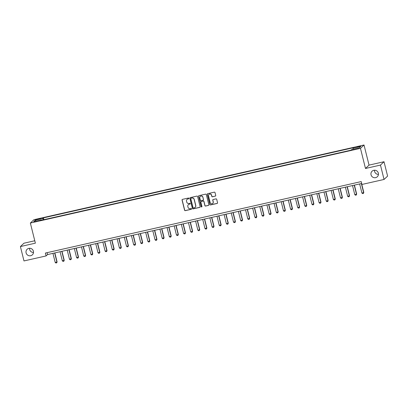 <?xml version="1.0" encoding="UTF-8"?>
<svg xmlns="http://www.w3.org/2000/svg" width="408" height="408" viewBox="0 0 408 408"><rect width="100%" height="100%" fill="white"/><g stroke="black" fill="none" stroke-linecap="round" stroke-linejoin="round"><path stroke-width="0.61" d="M188.919 198.329A0.408 0.398 -133.4 0 0 188.43 198.023L182.478 199.369A0.586 0.571 -133.4 0 0 182.06 200.063L184.589 210.217A0.586 0.571 -133.4 0 0 185.293 210.656L191.245 209.309A0.408 0.398 -133.4 0 0 191.536 208.825A0.408 0.398 -133.4 0 0 191.046 208.519L190.276 208.692A1.872 1.826 -133.4 0 1 188.032 207.295L187.823 206.448A1.872 1.826 -133.4 0 1 189.164 204.235L189.934 204.061A0.408 0.398 -133.4 0 0 190.23 203.577A0.408 0.398 -133.4 0 0 189.735 203.271L188.965 203.444A1.872 1.826 -133.4 0 1 186.726 202.047L186.512 201.2A1.872 1.826 -133.4 0 1 187.853 198.987L188.624 198.813A0.408 0.398 -133.4 0 0 188.919 198.329M371.045 174.803A3.815 3.718 -133.4 0 0 377.318 176.751A3.815 3.718 -133.4 0 0 378.349 173.15A3.815 3.718 -133.4 0 0 372.076 171.207A3.815 3.718 -133.4 0 0 371.045 174.803M374.498 170.207A3.815 3.718 -133.4 0 0 378.445 174.389M26.102 252.868A3.815 3.718 -133.4 0 0 32.375 254.811A3.815 3.718 -133.4 0 0 33.405 251.216A3.815 3.718 -133.4 0 0 27.132 249.268A3.815 3.718 -133.4 0 0 26.102 252.868M29.555 248.268A3.815 3.718 -133.4 0 0 33.502 252.455M359.219 146.253L357.056 147.007L360.759 146.084L359.219 146.253M215.312 196.141A0.586 0.571 -133.4 0 0 215.73 195.452L215.021 192.601A0.586 0.571 -133.4 0 0 214.317 192.163L207.713 193.662A0.586 0.571 -133.4 0 0 207.29 194.351L209.824 204.51A0.586 0.571 -133.4 0 0 210.523 204.944L217.132 203.449A0.586 0.571 -133.4 0 0 217.551 202.761L216.694 199.318A0.586 0.571 -133.4 0 0 215.995 198.88L213.165 199.517A0.586 0.571 -133.4 0 0 212.746 200.211L213.17 201.919A1.566 1.525 -133.4 0 1 212.746 203.393A1.566 1.525 -133.4 0 1 210.176 202.597L208.508 195.911A1.566 1.525 -133.4 0 1 208.932 194.432A1.566 1.525 -133.4 0 1 211.502 195.233L211.783 196.345A0.586 0.571 -133.4 0 0 212.481 196.784L215.409 196.054A0.586 0.571 -133.4 0 0 215.618 195.957M365.486 168.473L380.465 165.082L384.05 179.454L387.6 176.098L384.015 161.726L369.036 165.113L364.023 144.993L360.468 148.349L365.486 168.473L369.036 165.113M34.777 240.761L23.95 243.209L20.4 246.565L35.379 243.173L30.36 223.054L360.468 148.349M20.4 246.565L23.985 260.936L46.094 255.933L47.537 254.572L361.692 183.478M384.05 179.454L361.937 184.457L361.218 181.58L45.38 253.057L46.094 255.933M197.6 196.544A0.586 0.571 -133.4 0 0 196.901 196.105L190.291 197.605A0.586 0.571 -133.4 0 0 189.873 198.293L192.403 208.452A0.586 0.571 -133.4 0 0 193.106 208.886L199.716 207.391A0.586 0.571 -133.4 0 0 200.134 206.703L197.6 196.544M199.002 195.631L205.612 194.137A0.586 0.571 -133.4 0 1 206.31 194.575L208.845 204.729A0.586 0.571 -133.4 0 1 208.422 205.423L205.596 206.06A0.586 0.571 -133.4 0 1 204.893 205.622L203.867 201.506A0.586 0.571 -133.4 0 0 203.169 201.067L201.292 201.491A0.586 0.571 -133.4 0 0 200.869 202.184L201.94 206.474A0.408 0.398 -133.4 0 1 201.827 206.856A0.408 0.398 -133.4 0 1 201.154 206.647L198.584 196.325A0.586 0.571 -133.4 0 1 199.002 195.631M37.006 219.606L40.351 218.591L37.602 219.045L35.511 219.774L37.006 219.606M364.023 144.993L33.915 219.698L30.36 223.054M41.57 220.192L41.387 219.815L40.805 220.366L350.941 150.18L351.523 149.629L359.224 147.89L360.703 146.492L352.996 148.237L353.578 147.686L43.442 217.872L42.865 218.418L42.968 219.876M41.387 219.815L33.68 221.559L35.159 220.162L42.865 218.418M380.465 165.082L384.015 161.726M47.063 252.679L47.537 254.572M43.891 219.667L43.442 217.872M353.073 149.282L352.996 148.237M36.128 221.003L35.159 220.162M188.853 198.665A0.408 0.398 -133.4 0 1 188.72 198.721L187.95 198.895A1.872 1.826 -133.4 0 0 187.068 199.39M188.379 204.638A1.872 1.826 -133.4 0 1 189.261 204.143L190.031 203.969A0.408 0.398 -133.4 0 0 190.164 203.913M182.269 199.466A0.586 0.571 -133.4 0 0 182.157 199.971L184.686 210.13A0.586 0.571 -133.4 0 0 185.385 210.564L191.337 209.217A0.408 0.398 -133.4 0 0 191.469 209.161M190.082 197.696A0.586 0.571 -133.4 0 0 189.97 198.201L192.499 208.361A0.586 0.571 -133.4 0 0 193.203 208.799L199.808 207.3A0.586 0.571 -133.4 0 0 200.022 207.203M191.102 198.252A0.408 0.398 -133.4 0 0 190.811 198.737L193.035 207.652A0.408 0.398 -133.4 0 0 193.525 207.958L194.335 207.774A1.872 1.826 -133.4 0 0 195.677 205.566L194.157 199.471A1.872 1.826 -133.4 0 0 191.918 198.069L191.199 198.161A0.408 0.398 -133.4 0 0 190.975 198.308M195.218 207.284A1.872 1.826 -133.4 0 0 195.774 205.474L195.677 205.566M191.199 198.161L192.01 197.977A1.872 1.826 -133.4 0 1 194.254 199.379L195.774 205.474M201.078 201.588A0.586 0.571 -133.4 0 1 201.389 201.399L203.261 200.976A0.586 0.571 -133.4 0 1 203.964 201.414L204.989 205.535A0.586 0.571 -133.4 0 0 205.693 205.969L208.519 205.331A0.586 0.571 -133.4 0 0 208.733 205.234M198.793 195.728A0.586 0.571 -133.4 0 0 198.676 196.233L201.251 206.56A0.408 0.398 -133.4 0 0 201.873 206.81M202.802 197.232A1.566 1.525 -133.4 0 0 200.226 196.432A1.566 1.525 -133.4 0 0 199.808 197.911L200.394 200.262A0.586 0.571 -133.4 0 0 201.093 200.7L202.97 200.277A0.586 0.571 -133.4 0 0 203.388 199.583L202.898 197.141A1.566 1.525 -133.4 0 0 200.277 196.386M203.276 200.088A0.586 0.571 -133.4 0 0 203.485 199.497L203.388 199.583M202.898 197.141L203.485 199.497M208.978 194.386A1.566 1.525 -133.4 0 1 211.599 195.141L211.88 196.253A0.586 0.571 -133.4 0 0 212.578 196.692L215.409 196.054M212.798 203.347A1.566 1.525 -133.4 0 0 213.267 201.827L213.17 201.919M212.956 199.614A0.586 0.571 -133.4 0 0 212.843 200.119L213.267 201.827M207.499 193.759A0.586 0.571 -133.4 0 0 207.386 194.259L209.921 204.418A0.586 0.571 -133.4 0 0 210.62 204.857L217.229 203.357A0.586 0.571 -133.4 0 0 217.439 203.261M52.938 253.348L55.202 262.421L56.916 262.038L54.652 252.96M57.084 261.875L56.743 262.813L57.084 261.875L54.856 252.914M56.743 262.813L55.886 263.007L55.202 262.421M60.073 251.736L62.332 260.809L64.046 260.421L61.787 251.348M64.219 260.258L63.877 261.197L64.219 260.258L61.985 251.303M63.877 261.197L63.021 261.39L62.332 260.809M67.203 250.119L69.467 259.192L71.181 258.81L68.916 249.732M71.354 258.641L71.007 259.585L71.354 258.641L69.12 249.686M71.007 259.585L70.156 259.779L69.467 259.192M74.338 248.508L76.602 257.581L78.311 257.193L76.051 248.12M78.484 257.03L78.142 257.968L78.484 257.03L76.25 248.074M78.142 257.968L77.285 258.162L76.602 257.581M81.472 246.891L83.732 255.964L85.445 255.581L83.181 246.503M85.619 255.413L85.277 256.357L85.619 255.413L83.385 246.458M85.277 256.357L84.42 256.55L83.732 255.964M88.602 245.279L90.867 254.352L92.575 253.965L90.316 244.892M92.749 253.802L92.407 254.74L92.749 253.802L90.52 244.846M92.407 254.74L91.55 254.934L90.867 254.352M95.737 243.663L97.997 252.736L99.71 252.348L97.446 243.275M99.883 252.185L99.542 253.128L99.883 252.185L97.65 243.229M99.542 253.128L98.685 253.322L97.997 252.736M102.867 242.051L105.131 251.124L106.845 250.736L104.581 241.664M107.018 250.573L106.672 251.512L107.018 250.573L104.785 241.618M106.672 251.512L105.82 251.705L105.131 251.124M110.002 240.434L112.266 249.507L113.975 249.12L111.716 240.047M114.148 248.957L113.806 249.9L114.148 248.957L111.914 240.001M113.806 249.9L112.95 250.094L112.266 249.507M117.137 238.823L119.396 247.896L121.11 247.508L118.845 238.435M121.283 247.345L120.941 248.283L121.283 247.345L119.049 238.389M120.941 248.283L120.085 248.477L119.396 247.896M124.267 237.206L126.531 246.279L128.239 245.891L125.98 236.819M128.413 245.728L128.071 246.672L128.413 245.728L126.179 236.773M128.071 246.672L127.214 246.865L126.531 246.279M131.401 235.595L133.661 244.667L135.374 244.28L133.11 235.207M135.548 244.117L135.206 245.055L135.548 244.117L133.314 235.161M135.206 245.055L134.349 245.249L133.661 244.667M138.531 233.978L140.796 243.051L142.509 242.663L140.245 233.59M142.683 242.5L142.336 243.443L142.683 242.5L140.449 233.544M142.336 243.443L141.484 243.637L140.796 243.051M145.666 232.366L147.931 241.439L149.639 241.052L147.38 231.979M149.812 240.888L149.471 241.827L149.812 240.888L147.579 231.933M149.471 241.827L148.614 242.02L147.931 241.439M152.801 230.75L155.06 239.822L156.774 239.435L154.51 230.362M156.947 239.272L156.606 240.215L156.947 239.272L154.714 230.316M156.606 240.215L155.749 240.409L155.06 239.822M159.931 229.138L162.195 238.211L163.904 237.823L161.644 228.75M164.077 237.66L163.736 238.598L164.077 237.66L161.843 228.704M163.736 238.598L162.879 238.792L162.195 238.211M167.066 227.521L169.325 236.594L171.039 236.207L168.774 227.134M171.212 236.043L170.87 236.987L171.212 236.043L168.978 227.088M170.87 236.987L170.014 237.181L169.325 236.594M174.196 225.91L176.46 234.983L178.174 234.595L175.909 225.522M178.342 234.432L178 235.37L178.342 234.432L176.113 225.476M178 235.37L177.149 235.564L176.46 234.983M181.331 224.293L183.595 233.366L185.303 232.978L183.044 223.905M185.477 232.815L185.135 233.759L185.477 232.815L183.243 223.859M185.135 233.759L184.278 233.952L183.595 233.366M188.465 222.681L190.725 231.754L192.438 231.367L190.174 222.294M192.612 231.203L192.27 232.142L192.612 231.203L190.378 222.248M192.27 232.142L191.413 232.336L190.725 231.754M195.595 221.065L197.86 230.138L199.568 229.75L197.309 220.677M199.742 229.587L199.4 230.53L199.742 229.587L197.508 220.631M199.4 230.53L198.543 230.724L197.86 230.138M202.73 219.453L204.989 228.526L206.703 228.138L204.439 219.065M206.876 227.975L206.535 228.914L206.876 227.975L204.643 219.019M206.535 228.914L205.678 229.107L204.989 228.526M209.86 217.836L212.124 226.909L213.838 226.522L211.574 217.449M214.006 226.358L213.665 227.302L214.006 226.358L211.778 217.403M213.665 227.302L212.808 227.496L212.124 226.909M216.995 216.225L219.259 225.298L220.968 224.91L218.708 215.837M221.141 224.747L220.799 225.685L221.141 224.747L218.907 215.791M220.799 225.685L219.943 225.879L219.259 225.298M224.125 214.608L226.389 223.681L228.103 223.293L225.838 214.22M228.276 223.13L227.934 224.074L228.276 223.13L226.042 214.174M227.934 224.074L227.078 224.267L226.389 223.681M231.26 212.996L233.524 222.069L235.232 221.682L232.973 212.609M235.406 221.519L235.064 222.457L235.406 221.519L233.172 212.563M235.064 222.457L234.207 222.651L233.524 222.069M238.394 211.38L240.654 220.453L242.367 220.065L240.103 210.992M242.541 219.902L242.199 220.845L242.541 219.902L240.307 210.946M242.199 220.845L241.342 221.039L240.654 220.453M245.524 209.768L247.789 218.841L249.502 218.453L247.238 209.381M249.671 218.29L249.329 219.229L249.671 218.29L247.442 209.335M249.329 219.229L248.472 219.422L247.789 218.841M252.659 208.151L254.918 217.224L256.632 216.837L254.373 207.764M256.805 216.674L256.464 217.617L256.805 216.674L254.572 207.718M256.464 217.617L255.607 217.811L254.918 217.224M259.789 206.54L262.053 215.613L263.767 215.225L261.502 206.152M263.94 215.062L263.594 216L263.94 215.062L261.707 206.106M263.594 216L262.742 216.194L262.053 215.613M266.924 204.923L269.188 213.996L270.897 213.608L268.637 204.536M271.07 213.445L270.728 214.389L271.07 213.445L268.836 204.49M270.728 214.389L269.872 214.583L269.188 213.996M274.059 203.311L276.318 212.384L278.032 211.997L275.767 202.924M278.205 211.834L277.863 212.772L278.205 211.834L275.971 202.878M277.863 212.772L277.007 212.966L276.318 212.384M281.189 201.695L283.453 210.768L285.166 210.38L282.902 201.307M285.335 210.217L284.993 211.16L285.335 210.217L283.106 201.261M284.993 211.16L284.136 211.354L283.453 210.768M288.323 200.083L290.583 209.156L292.296 208.769L290.032 199.696M292.47 208.605L292.128 209.544L292.47 208.605L290.236 199.65M292.128 209.544L291.271 209.738L290.583 209.156M295.453 198.466L297.718 207.539L299.431 207.152L297.167 198.079M299.605 206.989L299.258 207.932L299.605 206.989L297.371 198.033M299.258 207.932L298.406 208.126L297.718 207.539M302.588 196.855L304.853 205.928L306.561 205.54L304.302 196.467M306.734 205.377L306.393 206.315L306.734 205.377L304.501 196.421M306.393 206.315L305.536 206.509L304.853 205.928M309.723 195.238L311.982 204.311L313.696 203.924L311.431 194.851M313.869 203.76L313.528 204.704L313.869 203.76L311.635 194.805M313.528 204.704L312.671 204.893L311.982 204.311M316.853 193.627L319.117 202.7L320.826 202.312L318.566 193.239M320.999 202.149L320.657 203.087L320.999 202.149L318.765 193.193M320.657 203.087L319.801 203.281L319.117 202.7M323.988 192.01L326.247 201.083L327.961 200.695L325.696 191.622M328.134 200.532L327.792 201.476L328.134 200.532L325.9 191.576M327.792 201.476L326.935 201.664L326.247 201.083M331.118 190.398L333.382 199.471L335.095 199.084L332.831 190.011M335.269 198.92L334.922 199.859L335.269 198.92L333.035 189.965M334.922 199.859L334.07 200.053L333.382 199.471M338.252 188.782L340.517 197.855L342.225 197.467L339.966 188.394M342.399 197.304L342.057 198.242L342.399 197.304L340.165 188.348M342.057 198.242L341.2 198.436L340.517 197.855M345.387 187.17L347.647 196.243L349.36 195.855L347.096 186.782M349.534 195.692L349.192 196.631L349.534 195.692L347.3 186.736M349.192 196.631L348.335 196.824L347.647 196.243M352.517 185.553L354.781 194.626L356.49 194.239L354.231 185.166M356.663 194.075L356.322 195.014L356.663 194.075L354.43 185.12M356.322 195.014L355.465 195.208L354.781 194.626M359.652 183.942L361.911 193.015L363.625 192.627L361.361 183.554M363.798 192.464L363.457 193.402L363.798 192.464L361.565 183.508M363.457 193.402L362.6 193.596L361.911 193.015M37.704 219.448L37.602 219.045M38.954 219.147L38.857 218.759"/></g></svg>
